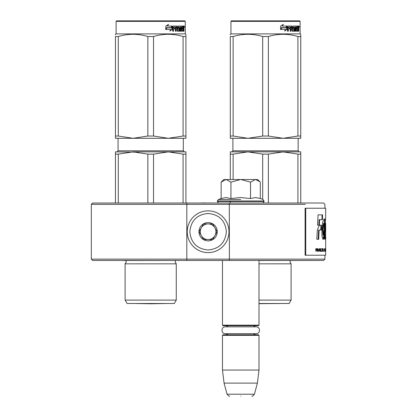 <?xml version="1.0" encoding="UTF-8"?>
<svg xmlns="http://www.w3.org/2000/svg" width="417" height="417" viewBox="0 0 417 417"><rect width="100%" height="100%" fill="white"/><g stroke="black" fill="none" stroke-linecap="round" stroke-linejoin="round"><path stroke-width="0.63" d="M221.078 260.437L260.385 260.437L258.999 260.437L258.999 325.161L222.464 325.161L222.464 260.437L221.078 260.437M324.9 255.214L324.9 259.129L229.402 259.129L229.282 203.022L323.597 203.022L92.621 203.022L186.936 203.022L186.816 204.325L91.318 204.325L305.327 204.325M300.761 154.128L297.92 154.128L283.143 151.866L268.366 154.128L262.689 154.128L247.906 151.866L300.761 151.866L300.761 203.022L323.597 203.022L324.9 204.325L324.9 208.239M160.175 151.866L133.075 151.866L168.306 151.866L153.529 154.128L147.853 154.128L133.075 151.866L118.298 154.128L115.457 154.128L115.457 203.022L110.891 203.022L190.491 203.022L185.925 203.022L185.925 154.128L183.084 154.128L183.084 203.022M305.327 203.022L255.569 203.022M255.277 203.022L255.777 203.022M110.891 203.022L92.621 203.022L91.318 204.325L91.318 259.129L92.621 260.437L180.05 260.437L125.731 260.531L126.288 261.954L125.116 263.831L176.266 263.831L175.093 261.954L175.651 260.531M203.272 203.022L212.164 203.022M200.269 203.022L203.272 202.943M212.394 203.022L203.366 202.943M186.816 259.129L91.318 259.129L186.816 259.129L186.936 260.437L92.621 260.437L323.597 260.437L229.282 260.437L229.402 259.129L186.816 259.129L186.816 204.325M258.999 260.531L323.597 260.437L324.9 259.129M294.887 260.437L260.328 260.437M125.731 260.531L121.331 260.437M222.464 325.161L222.986 325.682L258.477 325.682L258.999 325.161L258.477 325.682M222.986 334.82L222.464 335.341L222.986 334.82L258.477 334.82L258.999 335.341L222.464 335.341L222.464 370.051L258.999 370.051L258.999 335.341M257.398 383.103L254.422 394.216L227.041 394.216L224.065 383.103L257.398 383.103L258.999 370.051M240.734 396.15C226.327 396.15 226.327 396.15 240.734 396.15C255.136 396.15 255.136 396.15 240.734 396.15C226.327 396.15 226.327 396.15 240.734 396.15C255.136 396.15 255.136 396.15 240.734 396.15M221.516 181.781L223.767 179.529L257.696 179.529L259.942 181.781M259.937 181.77L255.527 179.529M225.941 179.529L221.146 182.151L221.146 198.513L225.894 197.559L230.94 198.513L240.442 197.559L250.523 198.513L255.569 197.559L260.317 198.513L260.317 182.151M240.734 203.022L229.282 203.022M240.734 199.514L218.404 199.514L240.734 199.514M255.319 179.529L250.523 182.151L240.937 179.529M250.523 198.513L250.523 182.151M240.526 179.529L230.94 182.151L226.144 179.529M230.94 198.513L230.94 182.151M221.146 182.151L221.531 181.765L221.146 182.151M228.985 231.727A20.881 20.881 0 0 0 208.109 210.851A20.881 20.881 0 0 0 187.228 231.727A20.881 20.881 0 0 0 208.109 252.608A20.881 20.881 0 0 0 228.985 231.727M226.379 231.727C225.295 220.629 219.206 214.541 208.109 213.457C197.012 214.541 190.923 220.629 189.839 231.727C190.923 242.824 197.012 248.913 208.109 249.997C219.206 248.913 225.295 242.824 226.379 231.727M217.241 231.727A9.132 9.132 0 0 0 208.109 222.595A9.132 9.132 0 0 0 198.972 231.727A9.132 9.132 0 0 0 208.109 240.864A9.132 9.132 0 0 0 217.241 231.727M217.148 231.727L212.628 223.898L203.59 223.898L199.065 231.727L203.59 239.556L212.628 239.556L217.148 231.727M201.328 227.812A7.829 7.829 0 0 0 208.109 239.556A7.829 7.829 0 0 0 214.891 227.812A7.829 7.829 0 0 0 200.28 231.727A7.829 7.829 0 0 0 208.109 239.556M214.891 227.812A7.829 7.829 0 0 1 214.891 235.641M256.142 333.668C260.552 333.881 260.552 326.62 256.142 326.834C260.552 326.62 260.552 333.881 256.142 333.668L225.321 333.668L228.021 333.668L227.208 334.371L225.597 334.82M225.321 326.834C220.911 326.62 220.911 333.881 225.321 333.668C220.911 333.881 220.911 326.62 225.321 326.834L256.142 326.834M115.457 154.128L115.457 151.866L138.262 152.163M147.853 154.128L147.853 203.022M153.529 154.128L153.529 203.022M176.266 300.104L174.311 303.498L127.076 303.498L125.116 300.104L176.266 300.104L176.266 263.831M118.298 154.128L118.298 203.022M183.084 154.128L168.306 151.866L173.493 152.163M185.925 154.128L185.925 151.866L162.208 151.866M185.273 21.371L116.108 21.371L116.635 20.85L184.752 20.85L185.273 21.371L185.273 33.897L116.108 33.897L115.457 34.277L115.457 34.861M172.252 29.383L169.849 31.051L170.647 29.435L166.018 29.435L166.904 27.845L171.423 27.845L172.252 26.068L172.252 29.383L171.929 29.383L171.929 26.771M166.701 27.845L165.784 29.435M170 30.754L171.929 29.383M166.56 27.663L165.58 29.435M167.415 26.068L168.541 24.426L165.81 26.094L165.81 29.435L166.805 27.663L171.335 27.663L172.085 26.068L167.415 26.068L168.275 24.426M171.027 27.663L171.762 26.068M183.652 27.923L183.954 27.923L183.954 29.122L183.621 29.122M183.767 28.523L183.266 28.523L183.449 29.122M183.152 31.025L183.021 28.966M183.954 29.122L183.954 31.212L183.652 31.212L183.516 28.966L183.178 28.966L183.027 31.212L181.312 31.212L181.119 27.037L180.186 27.037L180.139 31.212L180.639 31.212L180.639 27.037M178.148 27.037L178.57 27.037L178.054 27.194L178.148 28.002L178.57 28.002L178.148 28.002M175.687 28.966L175.687 31.212L175.401 31.212L176.068 31.212L176.068 28.966L176.917 28.966L177.183 31.212L179.586 31.212L179.805 28.408L179.586 28.002L178.57 28.002L178.476 27.194L180.139 27.037L180.139 31.212M173.128 28.966L173.472 28.966L173.128 28.966L173.128 31.212M176.782 26.068L177.037 30.092L177.538 30.248L177.183 26.068L173.045 26.068L172.727 26.474L172.727 31.212L173.472 31.212L173.472 28.966L175.124 28.966L175.124 28.002L173.472 28.002L173.592 27.037L175.401 27.037L175.401 31.212M177.538 30.248L179.258 30.092L179.169 28.966L178.122 28.966L177.871 28.564L178.122 26.068L182.573 26.068L182.573 27.037L181.202 27.037L181.671 27.037L181.598 28.002L181.134 28.002L182.38 28.002L182.38 28.966L181.134 28.966L181.598 28.966L181.671 30.248L181.202 30.248L182.823 30.248L182.881 26.068L183.829 26.068L183.954 27.923M182.093 27.037L182.093 26.068M183.152 28.002L183.652 28.002L183.652 27.194L183.099 27.037L183.152 28.002L182.881 28.002L183.178 28.002L183.099 27.037M176.172 27.037L175.687 27.194L175.687 28.002L176.068 28.002L176.172 27.037L176.818 27.037L176.917 28.002L176.068 28.002M181.134 28.966L181.202 30.248M181.901 28.966L181.901 28.002M181.134 28.002L181.202 27.037M174.754 28.966L174.754 28.002M173.592 27.037L173.128 27.194L173.128 28.002L173.472 28.002M175.031 28.966L175.031 28.002M179.148 28.002L179.148 31.212M179.691 31.16L179.691 28.048M182.688 30.248L182.537 31.212M183.449 27.923L183.266 28.523M183.449 27.037L183.329 26.068M184.481 26.724L184.319 27.376L184.142 26.724L184.319 26.068L184.481 26.724L184.142 26.724M184.319 27.376L183.808 27.376L183.636 26.724L183.808 26.068L184.319 26.068M115.457 136.036L118.298 136.036L133.044 138.293L115.457 138.293L115.457 36.534C115.457 33.553 115.457 33.553 115.457 36.534L118.298 36.534C128.149 33.553 138.001 33.553 147.853 36.534L153.529 36.534L153.529 136.036L168.28 138.293L133.106 138.293L147.853 136.036L153.529 136.036M185.925 138.293L185.925 136.036L185.925 138.293L168.338 138.293L183.084 136.036L185.925 136.036L185.925 36.534C185.925 33.553 185.925 33.553 185.925 36.534L185.925 34.913M118.298 36.534L118.298 136.036M147.853 36.534L147.853 136.036M153.529 36.534C163.381 33.553 173.232 33.553 183.084 36.534L183.084 136.036M183.084 36.534L185.925 36.534M166.18 303.519L150.693 303.79L135.202 303.519L166.18 303.519A5.218 5.218 0 0 0 166.19 303.498M258.999 263.831L291.102 263.831L289.93 261.954L290.487 260.531M275.012 151.866L247.906 151.866L253.093 152.163M262.689 154.128L262.689 199.378M268.366 154.128L268.366 203.022M297.92 154.128L297.92 203.022M258.999 300.104L291.102 300.104L289.143 303.498L258.999 303.498M230.293 154.128L230.293 151.866L247.906 151.866L233.129 154.128L230.293 154.128L230.293 179.529M233.129 154.128L233.129 179.529M277.039 151.866L288.329 152.163M300.104 21.371L230.945 21.371L231.466 20.85L299.583 20.85L300.104 21.371L300.104 33.897L230.945 33.897L230.293 34.277L230.293 34.861M287.089 29.383L284.686 31.051L285.483 29.435L280.849 29.435L281.741 27.845L286.26 27.845L287.089 26.068L287.089 29.383L286.76 29.383L286.76 26.771M281.538 27.845L280.62 29.435M284.832 30.754L286.76 29.383M281.397 27.663L280.417 29.435M282.252 26.068L283.378 24.426L280.646 26.094L280.646 29.435L281.637 27.663L286.171 27.663L286.917 26.068L282.252 26.068L283.107 24.426M285.859 27.663L286.594 26.068M298.483 27.923L298.786 27.923L298.786 29.122L298.457 29.122M298.603 28.523L298.103 28.523L298.285 29.122M297.988 31.025L297.853 28.966M298.786 29.122L298.786 31.212L298.483 31.212L298.348 28.966L298.009 28.966L297.858 31.212L296.148 31.212L295.95 27.037L295.022 27.037L294.97 31.212L295.471 31.212L295.471 27.037M292.984 27.037L293.401 27.037L292.89 27.194L292.984 28.002L293.401 28.002L292.984 28.002M290.519 28.966L290.519 31.212L290.237 31.212L290.904 31.212L290.904 28.966L291.754 28.966L292.015 31.212L294.423 31.212L294.642 28.408L294.423 28.002L293.401 28.002L293.313 27.194L294.97 27.037L294.97 31.212M287.965 28.966L288.309 28.966L287.965 28.966L287.965 31.212M291.619 26.068L291.869 30.092L292.374 30.248L292.015 26.068L287.876 26.068L287.563 26.474L287.563 31.212L288.309 31.212L288.309 28.966L289.961 28.966L289.961 28.002L288.309 28.002L288.428 27.037L290.237 27.037L290.237 31.212M292.374 30.248L294.089 30.092L294.001 28.966L292.958 28.966L292.708 28.564L292.958 26.068L297.404 26.068L297.404 27.037L296.039 27.037L296.508 27.037L296.435 28.002L295.966 28.002L297.212 28.002L297.212 28.966L295.966 28.966L296.435 28.966L296.508 30.248L296.039 30.248L297.655 30.248L297.717 26.068L298.666 26.068L298.786 27.923M296.925 27.037L296.925 26.068M298.009 28.002L298.483 28.002L298.483 27.194L297.936 27.037L297.988 28.002L297.936 27.037M291.009 27.037L290.519 27.194L290.519 28.002L290.904 28.002L291.009 27.037L291.65 27.037L291.754 28.002L290.904 28.002M295.966 28.966L296.039 30.248M296.737 28.966L296.737 28.002M295.966 28.002L296.039 27.037M289.591 28.966L289.591 28.002M288.428 27.037L287.965 27.194L287.965 28.002L288.309 28.002M289.862 28.966L289.862 28.002M293.985 28.002L293.985 31.212M294.527 31.16L294.527 28.048M297.519 30.248L297.373 31.212M298.285 27.923L298.103 28.523M298.285 27.037L298.165 26.068M299.317 26.724L299.151 27.376L298.979 26.724L299.151 26.068L299.317 26.724L298.979 26.724M299.151 27.376L298.645 27.376L298.473 26.724L298.645 26.068L299.151 26.068M230.293 136.036L233.129 136.036L247.88 138.293L230.293 138.293L230.293 36.534C230.293 33.553 230.293 33.553 230.293 36.534L233.129 36.534C242.981 33.553 252.838 33.553 262.689 36.534L268.366 36.534L268.366 136.036L283.112 138.293L247.938 138.293L262.689 136.036L268.366 136.036M300.761 138.293L300.761 136.036L300.761 138.293L283.174 138.293L297.92 136.036L300.761 136.036L300.761 36.534C300.756 33.553 300.756 33.553 300.761 36.534L300.761 34.913M233.129 36.534L233.129 136.036M262.689 36.534L262.689 136.036M268.366 36.534C278.217 33.553 288.069 33.553 297.92 36.534L297.92 136.036M297.92 36.534L300.761 36.534M258.999 303.519L281.011 303.519L258.999 303.675M324.968 235.553L325.489 235.553L325.135 233.916C325.343 235.678 325.5 235.98 325.599 234.823L325.406 229.913C324.822 227.056 325.458 217.888 325.641 219.014L325.682 208.239L305.098 208.239L305.098 255.214L325.682 255.214L325.682 251.274M305.744 208.239L305.744 255.214M325.641 223.257L325.682 229.386L325.641 223.257M325.135 233.916L324.968 237.492L325.51 239.415L325.682 229.386M324.754 236.34L324.838 229.975A4314.047 4228.344 -33.7 0 0 325.036 219.259L324.202 218.93L322.68 222.157L321.888 230.194L321.992 236.34L323.128 239.4L324.113 236.34L324.139 239.113L324.754 239.113L324.754 236.34L324.238 236.34L324.317 229.975A4332.239 4246.686 -33.8 0 0 324.52 219.269M321.46 225.222L319.333 225.222L317.301 230.012L316.826 239.285L318.692 239.285L319.125 230.012L321.236 230.012L321.46 225.222M318.056 214.885L317.546 225.17L319.339 225.17L319.589 219.676L322.409 219.676L322.602 214.885L318.056 214.885M315.82 251.3L316.039 250.137L316.649 250.137L317.17 251.3L316.857 248.746L315.82 248.694L315.82 251.3M317.441 248.694L317.639 251.3L317.441 248.694M317.905 248.694L318.671 251.3L319.161 248.694L318.546 250.966L317.905 248.694M320.089 248.694L319.604 248.86L319.401 249.58L319.49 250.914L319.865 251.3L320.339 251.133L320.527 250.414L320.089 248.694M320.897 248.694L320.741 251.3L321.643 251.3L321.643 250.966L320.897 250.966L320.897 248.694M323.467 251.3L323.139 248.694L322.826 251.3L323.024 250.638L323.399 250.638L323.467 251.3M324.874 250.914L324.833 248.86L324.431 248.694L324.431 251.3L324.874 250.914L324.431 250.966M324.989 249.079L325.078 248.694L324.989 249.079M325.281 248.694L325.151 251.3L325.234 250.638L325.442 251.3L325.338 248.694M325.62 251.133L325.594 248.694L325.484 251.133M325.682 250.914L325.656 248.694L325.656 250.966M322.664 248.97L322.664 248.694L321.83 248.694L322.195 248.97L322.195 251.3L322.325 248.97L322.664 248.97M325.135 238.519L325.161 235.553M324.139 239.113L324.238 236.34M324.113 236.34L323.597 236.34L322.867 239.285M324.442 219.269L323.941 219.024M320.73 230.012L320.954 225.222M319.125 230.012L318.63 230.012L318.202 239.285M321.903 219.676L322.096 214.885M319.589 219.676L319.094 219.676L318.843 225.17M316.857 248.746L316.44 248.694M316.998 248.913L316.618 248.746M317.097 249.137L316.717 249.804L315.82 249.804M318.176 251.3L318.489 250.966M320.23 248.746L319.844 248.694M320.339 248.86L319.98 248.746M320.449 249.079L320.089 248.86M320.527 249.58L320.204 250.914L319.417 250.805M321.392 251.3L321.392 250.966M323.576 251.3L323.316 251.3M324.786 248.746L324.431 248.694M324.833 248.86L324.53 248.746M324.874 249.079L324.775 250.914M325.635 249.079L325.604 250.914M322.409 248.97L322.409 248.694M321.58 248.97L321.94 248.97M323.54 235.344L323.086 228.923L324.004 223.324L324.296 223.434L324.15 230.194L323.54 235.344L323.029 235.344L322.586 228.683L323.55 223.324M319.417 249.194L320.089 249.027L320.365 249.58M316.039 249.804L315.82 248.97M316.039 248.97L316.894 249.137M319.865 250.966L319.5 250.914M319.75 250.914L319.458 250.805M319.578 250.414L319.401 249.58M323.045 250.414L323.217 248.913L323.378 250.414L322.935 250.414M324.509 250.966L324.509 249.027L324.775 249.079M325.239 250.414L325.307 248.913L325.192 250.414M325.515 250.966L325.604 249.079M260.317 198.513L263.059 199.514L264.091 201.453L217.372 201.453C218.013 202.74 218.534 203.267 218.941 203.022M264.091 200.984L217.372 200.984L217.372 201.453M183.313 138.293L183.313 150.824L118.068 150.824L118.068 138.293M183.954 26.724L183.636 26.724M298.15 138.293L298.15 150.824L232.905 150.824L232.905 138.293M298.786 26.724L298.473 26.724M324.838 229.975L324.317 229.975M230.293 201.453L230.293 203.022M253.447 326.834L254.255 326.13L255.871 325.682M228.021 326.834L227.166 326.11L225.597 325.682L226.926 325.979L228.021 326.834M253.447 333.668L254.234 334.356L255.871 334.82M224.065 383.103L222.464 370.051M227.041 394.216C228.662 396.041 229.501 396.687 229.564 396.15C229.501 396.687 228.662 396.041 227.041 394.216M254.422 394.216C252.801 396.041 251.962 396.687 251.899 396.15C251.962 396.687 252.801 396.041 254.422 394.216M264.091 201.453C263.45 202.74 262.929 203.267 262.522 203.022M221.146 198.513L218.404 199.514L217.372 200.984M125.116 300.104L125.116 263.831M183.313 150.824L184.361 151.866M118.068 150.824L117.026 151.866M116.108 21.371L116.108 33.897M185.273 33.897L185.925 34.277M291.102 300.104L291.102 263.831M298.15 150.824L299.192 151.866M232.905 150.824L231.857 151.866M230.945 21.371L230.945 33.897M300.104 33.897L300.761 34.277M325.682 248.72L325.682 236.517M325.104 223.215L325.625 223.215M324.405 219.269L324.926 219.269M323.488 223.324L324.004 223.324M325.682 250.935L325.682 249.058"/></g></svg>
